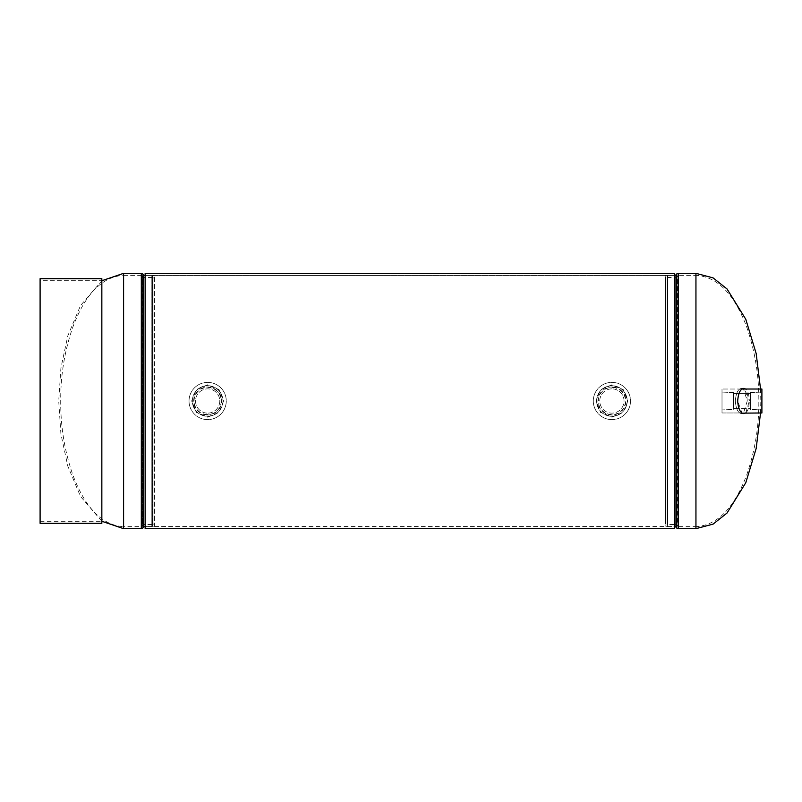 <?xml version="1.0" encoding="UTF-8"?>
<svg xmlns="http://www.w3.org/2000/svg" width="802" height="802" viewBox="0 0 802 802"><rect width="100%" height="100%" fill="white"/><g stroke="black" fill="none" stroke-linecap="round" stroke-linejoin="round"><path stroke-width="0.6" stroke-dasharray="4.01 3.01" d="M611.896 417.22L623.224 412.418L627.846 401L623.234 389.592L611.896 384.78L600.558 389.582L595.936 401L600.618 412.288L611.896 416.96L623.174 412.288L627.846 401L623.184 389.722L611.896 385.04L600.608 389.722L595.936 401L600.568 412.428L611.896 416.96M207.648 417.22L218.976 412.418L223.608 401L218.986 389.592L207.658 384.78L196.32 389.582L191.688 401L196.37 412.288L207.648 416.96L218.926 412.288L223.608 401L218.936 389.722L207.658 385.04L196.36 389.722L191.688 401L196.33 412.428L207.648 416.96M674.402 528.568L674.402 273.432L674.402 526.533L674.402 275.467L667.705 275.467A2.125 2.125 0 0 0 667.154 275.547L667.154 526.453L667.154 275.547L665.079 276.099L665.079 525.901L665.079 276.099L665.6 278.033L667.675 277.472L667.675 524.528L667.705 277.472L667.705 524.528L665.6 523.967L665.079 525.901L667.154 526.453A2.125 2.125 0 0 0 667.705 526.533L667.705 275.467L667.705 526.533L674.402 526.533L674.402 275.467L674.402 526.533L145.142 526.533L145.142 275.467L674.402 275.467L145.142 275.467L145.142 526.533L151.839 526.533A2.125 2.125 0 0 0 152.39 526.453L152.39 275.547L152.39 526.453L154.455 525.901L154.455 276.099L154.455 525.901L153.944 523.967L153.944 278.033L154.455 276.099L152.39 275.547A2.125 2.125 0 0 0 151.839 275.467L151.839 526.533L151.839 275.467L145.142 275.467L145.142 526.533L145.142 275.467M145.142 528.568L145.142 273.432M674.402 273.432L674.402 275.467M123.598 275.347L141.403 275.387L141.403 526.613L141.403 275.387L142.114 276.149L142.114 525.851L141.312 526.653L141.312 275.347L141.312 526.653L123.598 526.653L123.598 275.347L123.598 526.653C96.3 525.069 81.213 497.32 72.691 474.533C64.511 450.724 60.521 426.213 60.721 401C60.521 375.787 64.511 351.276 72.691 327.467C81.213 304.68 96.3 276.931 123.598 275.347M145.142 524.528A4.13 4.13 0 0 0 142.114 525.851L142.114 276.149A4.13 4.13 0 0 0 145.142 277.472L151.869 277.472L151.869 524.528L151.869 277.472L153.944 278.033L153.944 523.967L151.839 524.528L151.839 277.472L151.839 524.528L145.142 524.528L145.142 277.472L145.142 524.528M745.7 412.97L749.359 401C748.998 408.93 747.173 413.14 743.875 413.632L741.67 413.632C738.091 413.17 735.985 408.96 735.334 401C735.985 393.04 738.091 388.83 741.67 388.368C738.091 388.83 735.985 393.04 735.334 401C735.985 408.96 738.091 413.17 741.67 413.632L743.274 413.14M741.98 389.03L722.011 389.03L761.9 389.03L761.9 412.97L722.011 412.97L722.011 389.03L722.011 412.97L722.011 389.03L722.011 412.97L741.98 412.97L737.68 401C738.301 393.05 740.366 388.84 743.875 388.368L741.67 388.368C745.008 388.84 746.873 393.05 747.233 401L743.524 389.03M760.537 412.97L760.827 401L749.359 401L745.7 389.03M760.537 389.03L760.827 401L749.359 401C748.998 393.06 747.173 388.85 743.875 388.368L742.772 388.599M747.233 401L743.524 412.97L747.233 401M743.875 413.632L741.67 413.632L743.875 413.632M665.6 523.967L665.6 278.033L665.6 523.967M695.946 273.342L695.946 526.653C723.234 525.069 738.331 497.32 746.852 474.533C755.033 450.724 759.023 426.213 758.822 401C759.023 375.787 755.033 351.276 746.852 327.467C738.331 304.68 723.234 276.931 695.946 275.347L695.946 401L695.946 275.347L678.141 275.387L678.141 526.613L678.141 275.387L677.429 276.149L677.429 525.851L678.231 526.653L678.231 275.347L678.231 526.653L695.946 526.653L695.946 401L695.946 528.658M674.402 524.528A4.13 4.13 0 0 1 677.429 525.851L677.429 276.149A4.13 4.13 0 0 1 674.402 277.472L667.705 277.472L667.705 524.528L674.402 524.528L674.402 277.472L674.402 524.528M206.976 414.975A13.985 13.985 0 0 1 193.673 400.328A13.985 13.985 0 0 1 208.32 387.025A13.985 13.985 0 0 1 221.623 401.672A13.985 13.985 0 0 1 206.976 414.975M206.996 414.554A13.564 13.564 0 0 1 194.094 400.348A13.564 13.564 0 0 1 208.299 387.446A13.564 13.564 0 0 1 221.202 401.652A13.564 13.564 0 0 1 206.996 414.554M207.066 413.12A12.14 12.14 0 0 1 195.528 400.419A12.14 12.14 0 0 1 208.229 388.88A12.14 12.14 0 0 1 219.768 401.581A12.14 12.14 0 0 1 207.066 413.12A12.14 12.14 0 0 1 195.528 400.419A12.14 12.14 0 0 1 208.229 388.88A12.14 12.14 0 0 1 219.768 401.581A12.14 12.14 0 0 1 207.066 413.12M208.54 382.404A18.616 18.616 0 0 1 226.244 401.892A18.616 18.616 0 0 1 206.756 419.596A18.616 18.616 0 0 1 189.051 400.108A18.616 18.616 0 0 1 208.54 382.404A18.616 18.616 0 0 1 226.244 401.892A18.616 18.616 0 0 1 206.756 419.596A18.616 18.616 0 0 1 189.051 400.108A18.616 18.616 0 0 1 208.54 382.404M208.38 385.722A15.298 15.298 0 0 1 222.926 401.732A15.298 15.298 0 0 1 206.916 416.278A15.298 15.298 0 0 1 192.37 400.268A15.298 15.298 0 0 1 208.38 385.722A15.298 15.298 0 0 1 222.926 401.732A15.298 15.298 0 0 1 206.916 416.278A15.298 15.298 0 0 1 192.37 400.268A15.298 15.298 0 0 1 208.38 385.722M613.019 387.055A13.985 13.985 0 0 1 625.841 402.123A13.985 13.985 0 0 1 610.773 414.945A13.985 13.985 0 0 1 597.951 399.877A13.985 13.985 0 0 1 613.019 387.055M612.979 387.476A13.564 13.564 0 0 1 625.42 402.083A13.564 13.564 0 0 1 610.803 414.524A13.564 13.564 0 0 1 598.372 399.917A13.564 13.564 0 0 1 612.979 387.476M612.868 388.9A12.14 12.14 0 0 1 623.996 401.972A12.14 12.14 0 0 1 610.923 413.1A12.14 12.14 0 0 1 599.796 400.028A12.14 12.14 0 0 1 612.868 388.9A12.14 12.14 0 0 1 623.996 401.972A12.14 12.14 0 0 1 610.923 413.1A12.14 12.14 0 0 1 599.796 400.028A12.14 12.14 0 0 1 612.868 388.9M610.402 419.556A18.616 18.616 0 0 1 593.34 399.506A18.616 18.616 0 0 1 613.39 382.444A18.616 18.616 0 0 1 630.452 402.494A18.616 18.616 0 0 1 610.402 419.556A18.616 18.616 0 0 1 593.34 399.506A18.616 18.616 0 0 1 613.39 382.444A18.616 18.616 0 0 1 630.452 402.494A18.616 18.616 0 0 1 610.402 419.556M610.663 416.248A15.298 15.298 0 0 1 596.648 399.777A15.298 15.298 0 0 1 613.119 385.752A15.298 15.298 0 0 1 627.144 402.223A15.298 15.298 0 0 1 610.663 416.248A15.298 15.298 0 0 1 596.648 399.777A15.298 15.298 0 0 1 613.119 385.752A15.298 15.298 0 0 1 627.144 402.223A15.298 15.298 0 0 1 610.663 416.248M761.9 393.682L761.9 409.932L761.9 393.682M750.532 394.093L750.532 409.441L750.532 394.093M722.011 408.318L722.011 392.068L722.011 408.318M733.379 407.907L733.379 392.559L733.379 407.907M733.379 407.125L733.379 393.521L733.379 407.125M750.532 407.125L750.532 393.521L750.532 407.125M750.532 392.559L761.9 392.068L761.9 409.932L761.9 392.068L750.532 392.559L750.532 409.441L761.9 409.932L750.532 409.441L750.532 392.559M733.379 392.559L722.011 392.068L722.011 409.932L722.011 392.068L733.379 392.559L733.379 409.441L722.011 409.932L733.379 409.441L733.379 392.559M750.532 393.521L733.379 393.521L733.379 408.479L733.379 393.521L750.532 393.521L750.532 408.479L733.379 408.479L750.532 408.479L750.532 393.521M761.9 389.03L761.9 412.97L761.9 389.03M40.1 523.335L40.1 280.71L101.844 280.71L101.844 523.335M101.844 280.71L101.844 401L101.844 278.665L40.1 278.665L40.1 401L40.1 278.665L40.1 280.71L101.844 280.71M123.598 528.658L123.598 273.342M143.578 527.215L143.578 274.785M141.312 528.658L141.312 273.342M142.866 527.977L142.866 274.023M675.966 274.785L675.966 527.215M676.667 274.023L676.667 527.977M678.231 273.342L678.231 528.658M101.844 521.27L80.521 496.458L67.789 466.102L60.902 433.882L58.716 401L60.902 368.118L67.789 335.898L80.521 305.542L101.844 280.73M40.1 521.29L101.844 521.29"/><path stroke-width="1.2" d="M145.142 273.432L674.402 273.432L674.402 528.568L145.142 528.568L145.142 273.432L674.402 273.432M145.142 275.467A2.125 2.125 0 0 1 143.578 274.785L142.866 274.023L142.866 527.977L143.578 527.215A2.125 2.125 0 0 1 145.142 526.533M142.866 274.023A2.125 2.125 0 0 0 141.312 273.342L123.598 273.342L123.598 528.658L141.312 528.658A2.125 2.125 0 0 0 142.866 527.977M743.274 413.14L761.9 412.97L761.9 389.03L741.98 389.03M745.7 389.03L743.875 388.368C740.366 388.84 738.301 393.05 737.68 401C738.301 408.95 740.366 413.16 743.875 413.632L745.7 412.97M743.524 389.03L742.772 388.599M674.402 275.467A2.125 2.125 0 0 0 675.966 274.785L676.667 274.023A2.125 2.125 0 0 1 678.231 273.342L695.946 273.342L713.078 277.873L727.043 288.971L745.79 319.286L756.166 353.512L760.537 389.03M674.402 526.533A2.125 2.125 0 0 1 675.966 527.215L676.667 527.977L676.667 274.023M695.946 273.342L695.946 528.658L678.231 528.658A2.125 2.125 0 0 1 676.667 527.977M40.1 278.665L40.1 523.335L101.844 523.335L101.844 278.665L40.1 278.665M143.578 274.785L143.578 527.215M141.312 273.342L141.312 528.658M675.966 527.215L675.966 274.785M678.231 528.658L678.231 273.342M123.598 528.658L101.844 521.27M123.598 273.342L101.844 280.73M695.946 528.658L713.078 524.127L727.043 513.029L745.79 482.714L756.166 448.488L760.537 412.97"/></g></svg>
